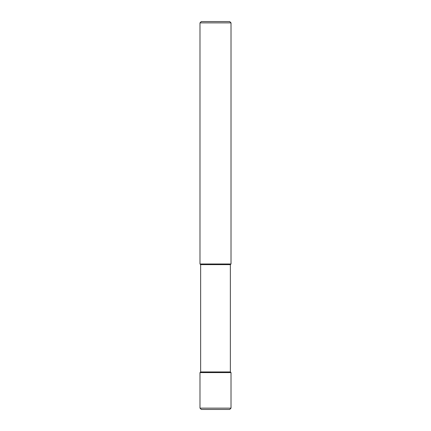 <?xml version="1.0" encoding="UTF-8"?>
<svg xmlns="http://www.w3.org/2000/svg" width="431" height="431" viewBox="0 0 431 431"><rect width="100%" height="100%" fill="white"/><g stroke="black" fill="none" stroke-linecap="round" stroke-linejoin="round"><path stroke-width="0.65" d="M199.984 22.865L201.299 21.55L229.701 21.55L231.016 22.865L231.016 263.987L230.359 264.645L230.359 371.942L231.016 372.599L231.016 408.135L229.701 409.45L201.299 409.45L199.984 408.135L199.984 372.599L200.641 371.942L200.641 264.645L199.984 263.987L199.984 22.865L231.016 22.865M199.984 263.987L231.016 263.987M200.641 264.645L230.359 264.645M200.641 371.942L230.359 371.942M199.984 372.599L231.016 372.599M199.984 408.135L231.016 408.135"/></g></svg>
